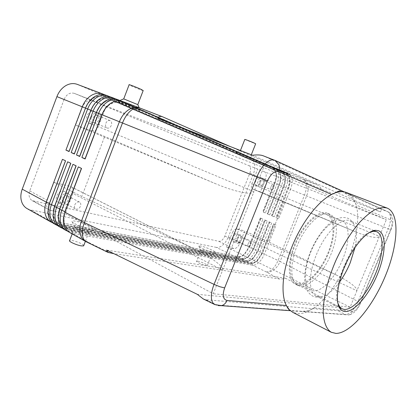 <?xml version="1.0" encoding="UTF-8"?>
<svg xmlns="http://www.w3.org/2000/svg" width="417" height="417" viewBox="0 0 417 417"><rect width="100%" height="100%" fill="white"/><g stroke="black" fill="none" stroke-linecap="round" stroke-linejoin="round"><path stroke-width="0.31" stroke-dasharray="2.08 1.56" d="M342.566 259.598C335.435 277.336 321.867 292.187 313.167 290.785L311.014 290.138C303.821 287.12 303.394 269.778 310.842 251.884C318.724 232.014 333.96 217.278 341.831 220.802L342.102 220.906C350.087 223.934 349.91 242.152 342.566 259.598M229.955 146.435L317.457 184.95C318.718 185.529 320.147 186.983 321.742 189.313L380.387 211.852C381.461 210.403 381.456 209.417 380.372 208.891L388.263 211.935L391.031 215.031L390.943 219.978C392.642 221.318 392.522 224.56 390.599 229.71L388.217 228.735C389.801 224.841 390.567 221.224 390.521 217.893C390.395 214.614 389.452 212.545 387.695 211.68L274.772 160.284L263.028 155.723M345.323 192.112L341.596 191.46L343.29 192.107L350.488 196.85C353.371 199.415 355.242 202.125 356.108 204.987C364.197 232.014 340.136 290.091 313.881 307.897C310.665 309.894 307.256 311.014 303.649 311.254L294.637 311.233L290.993 310.754L289.773 310.227M390.599 229.71L360.048 303.321C357.77 308.293 355.456 310.936 353.095 311.259L349.733 314.668L348.753 314.96L345.14 314.486C347.147 314.689 349.399 313.548 351.891 311.072C354.372 308.517 356.42 305.327 358.031 301.507L388.217 228.735L290.425 189.443L278.634 218.711L275.955 217.549L287.709 188.354C289.064 184.908 289.643 181.687 289.445 178.69L288.548 175.171L286.437 173.029L121.029 100.992M203.35 298.984L206.05 299.766L338.281 310.785C339.542 310.853 340.371 309.836 340.772 307.725L285.609 278.285C282.825 278.947 280.735 279.176 279.333 278.978L113.857 253.656M215.094 304.707L218.247 305.614M105.892 95.175L275.522 168.807C277.289 169.646 278.327 171.533 278.629 174.462C278.869 177.439 278.316 180.634 276.977 184.048L265.379 212.957L263.388 212.185L274.985 183.251C276.169 180.233 276.653 177.413 276.44 174.78C276.163 172.195 275.241 170.532 273.672 169.797L103.692 96.786C100.481 95.623 97.151 96.046 93.695 98.058L91.98 99.256C89.191 101.513 87.085 104.49 85.657 108.175L69.071 151.553M265.379 212.957L262.767 211.82L274.329 182.985L253.197 174.504C254.495 171.168 254.99 168.03 254.678 165.09C254.302 162.197 253.192 160.321 251.357 159.456L272.827 167.764L104.573 94.768M111.318 97.224L280.042 170.558C281.798 171.392 282.82 173.279 283.112 176.214C283.331 179.195 282.768 182.401 281.418 185.831L269.757 214.859L267.125 213.713L278.749 184.757L274.329 182.985C275.663 179.581 276.205 176.391 275.965 173.415L275.131 170.157L272.827 167.764L273.495 169.724L275.528 171.83L276.262 174.713C276.476 177.34 275.991 180.165 274.808 183.183L263.21 212.107L262.767 211.82M103.166 94.159L77.223 84.343M87.591 103.833L93.476 97.974C96.932 95.967 100.268 95.54 103.479 96.702L273.672 169.797L275.522 168.807L277.326 169.505L109.989 96.817M122.384 101.404L289.2 174.103C290.93 174.926 291.921 176.818 292.181 179.763C292.374 182.761 291.785 185.987 290.425 189.443L288.418 188.646C289.622 185.586 290.138 182.735 289.961 180.087C289.726 177.486 288.84 175.823 287.308 175.093L120.101 103.03C116.922 101.884 113.606 102.342 110.145 104.417L109.426 104.891C106.163 107.232 103.703 110.526 102.035 114.764L85.131 158.997M269.757 214.859L267.761 214.083L279.426 185.033C280.615 182.005 281.11 179.169 280.907 176.532C280.646 173.941 279.734 172.284 278.175 171.549L109.092 98.839C105.892 97.682 102.566 98.12 99.105 100.153L97.729 101.091C94.779 103.39 92.553 106.471 91.047 110.343L74.351 154.003M116.817 99.298L284.603 172.32C286.343 173.154 287.349 175.041 287.626 177.981C287.834 180.973 287.256 184.189 285.9 187.629L274.178 216.777L271.524 215.62L283.211 186.55L278.749 184.757C280.088 181.338 280.646 178.142 280.417 175.161L279.562 171.814L277.326 169.505L277.998 171.476L279.974 173.508L280.73 176.464C280.933 179.102 280.438 181.932 279.249 184.96L267.589 214.01L267.125 213.713M93.538 105.162L98.886 100.064C102.347 98.037 105.673 97.599 108.873 98.756L278.175 171.549L280.042 170.558L281.861 171.262L115.473 98.892M274.178 216.777L272.176 216.001L283.904 186.832C285.098 183.788 285.603 180.947 285.416 178.304C285.165 175.708 284.269 174.045 282.721 173.316L114.56 100.919C111.375 99.767 108.05 100.221 104.589 102.269L103.546 102.973C100.44 105.293 98.094 108.483 96.504 112.538L79.704 156.484M105.511 108.248L109.921 104.333C113.382 102.259 116.697 101.795 119.877 102.942L287.125 175.025L288.991 176.907L289.779 180.014C289.956 182.662 289.44 185.518 288.241 188.573L283.211 186.55C284.556 183.115 285.124 179.904 284.91 176.917L284.034 173.482L281.861 171.262L282.538 173.243L284.462 175.197L285.233 178.231C285.421 180.874 284.92 183.715 283.722 186.759L271.999 215.923L271.524 215.62M99.507 106.648L104.37 102.186C107.826 100.132 111.151 99.684 114.341 100.836L282.538 173.243L284.603 172.32L286.437 173.029L287.125 175.025L289.2 174.103L317.457 184.95M52.443 222.668L236.929 257.503L239.337 257.315L243.34 254.844C245.623 252.692 247.453 249.945 248.824 246.603L260.297 217.976L260.912 218.362L249.397 247.078L244.539 254.38C242.501 256.22 240.614 257.002 238.878 256.726L56.603 221.969L53.704 220.927C51.656 219.764 50.155 217.971 49.211 215.547L48.32 210.955L49.644 203.392L65.568 160.811M260.297 217.976L262.903 219.128L251.388 247.823C250.012 251.175 248.183 253.927 245.9 256.09C243.601 258.175 241.469 259.072 239.504 258.769L57.218 224.831L53.871 223.632M27.157 208.641L30.545 209.887L54.22 223.152L56.404 221.86L238.706 256.643L240.828 256.481L244.367 254.297L249.225 247L260.734 218.284M57.483 225.488L241.224 259.614L239.504 258.769L238.878 256.726L236.929 257.503L216.397 247.406C218.419 247.75 220.588 246.921 222.902 244.915C225.201 242.835 227.015 240.156 228.354 236.882L253.109 248.636L264.644 219.895L265.275 220.285L253.698 249.121L248.834 256.465C246.801 258.316 244.92 259.108 243.189 258.842L61.638 224.779L58.745 223.736C56.702 222.579 55.211 220.786 54.278 218.357L53.423 214.145L54.752 206.144L70.827 163.318M48.721 205.571C47.825 209.204 47.924 212.493 49.008 215.433C49.957 217.856 51.453 219.65 53.501 220.812L56.603 221.969L57.218 224.831L59.23 225.962L61.435 224.664L243.017 258.754L245.055 258.608L248.662 256.382L253.52 249.038L265.097 220.207M62.586 228.349L245.561 261.746L247.776 261.589L251.931 259.02C254.208 256.836 256.043 254.057 257.425 250.69L269.028 221.828L271.675 222.996L260.036 251.931C258.649 255.308 256.815 258.092 254.537 260.286C252.243 262.402 250.122 263.32 248.178 263.033L67.372 230.523L64.046 229.34M67.752 231.237L249.934 263.898L252.05 263.752L256.278 261.131C258.556 258.936 260.39 256.142 261.782 252.759L273.448 223.783L274.11 224.19L262.408 253.26L257.534 260.682C255.506 262.559 253.635 263.372 251.931 263.122L71.896 230.492L69.019 229.47C66.991 228.323 65.521 226.525 64.604 224.08L63.837 220.598L65.167 211.758L81.544 168.426M274.11 224.19L276.117 224.961L264.414 254.01C263.023 257.404 261.183 260.203 258.91 262.408C256.617 264.545 254.506 265.473 252.577 265.196L72.542 233.421L69.227 232.248M264.644 219.895L267.271 221.052L255.694 249.866C254.313 253.234 252.483 256.002 250.2 258.18C247.901 260.281 245.775 261.183 243.82 260.891L62.263 227.661L58.927 226.467M58.667 212.555C58.099 215.704 58.281 218.55 59.198 221.083C60.126 223.522 61.612 225.321 63.645 226.473L66.527 227.505L247.364 260.886L245.561 261.746L243.82 260.891L243.017 258.754L241.224 259.614L243.533 259.447L247.615 256.924C249.898 254.756 251.727 251.993 253.109 248.636L257.857 251.102L269.497 222.152M53.642 209.079C52.928 212.456 53.074 215.511 54.069 218.242C55.008 220.671 56.498 222.47 58.542 223.627L61.638 224.779L62.263 227.661L64.296 228.803L66.736 227.619L63.848 226.587C61.815 225.435 60.335 223.637 59.407 221.198L58.594 217.361L59.928 208.933L76.149 165.857M269.674 222.23L258.034 251.18L253.166 258.561C251.133 260.427 249.257 261.23 247.542 260.974L66.736 227.619L67.372 230.523L69.43 231.68L71.688 230.377L251.753 263.033L253.619 262.913L257.357 260.594L262.23 253.176L273.933 224.106M279.333 278.978L266.26 271.926L252.577 265.196L251.931 263.122L249.934 263.898L248.178 263.033L247.364 260.886L249.319 260.75L252.989 258.477L257.857 251.102L278.045 260.484L304.499 195.093C305.885 191.591 306.505 188.333 306.365 185.315C306.151 182.344 305.202 180.457 303.519 179.644C305.797 180.681 307.246 182.766 307.876 185.904C308.424 189.083 308.001 192.43 306.62 195.943L280.088 261.49L358.031 301.507L360.335 302.904L360.418 303.326L360.048 303.321M63.78 216.022L64.395 223.965C65.313 226.41 66.783 228.203 68.81 229.355L71.896 230.492L72.542 233.421L88.774 242.517L110.562 253.155M216.006 183.902L91.688 130.896L75.613 125.09L216.006 183.902C225.477 187.817 233.984 190.585 241.526 192.201C248.871 193.681 253.015 193.509 253.948 191.695L213.217 293.745L65.255 213.66L49.597 210.173C46.558 208.146 45.761 204.846 47.204 200.275L53.981 182.338L70.551 186.561L196.438 250.007C203.475 253.572 209.438 257.091 214.328 260.568C220.442 264.998 223.215 268.188 222.647 270.127L72.923 193.498L73.142 189.078L71.271 186.832L70.551 186.561M91.688 130.896L95.477 130.312L98.344 126.648L253.948 191.695L263.58 167.561L386.345 219.66L264.534 171.809C266.395 173.024 266.671 175.557 265.358 179.404L260.396 191.82L252.452 188.948L355.305 231.732C361.195 234.161 366.507 235.866 371.25 236.846C376.045 237.763 378.777 237.596 379.439 236.34L386.345 219.66M236.543 228.834L234.354 229.631L232.462 232.425L356.91 290.727C357.333 289.377 355.592 287.188 351.687 284.165C347.637 281.11 342.654 278.129 336.748 275.22L236.543 228.834L244.758 230.929L239.848 243.215C238.159 246.885 236.163 248.683 233.864 248.61L226.608 247.109L350.108 307.157L379.439 236.34L251.816 183.866L251.305 187.118L252.452 188.948M105.85 123.255C106.898 121.034 108.3 120.143 110.057 120.591C111.605 121.477 112.032 123.067 111.339 125.361C110.291 127.592 108.884 128.478 107.117 128.019C105.584 127.138 105.162 125.548 105.85 123.255M93.08 118.016C94.112 115.827 95.514 114.956 97.281 115.415C98.845 116.301 99.288 117.875 98.61 120.143C97.578 122.337 96.176 123.197 94.393 122.734C92.845 121.847 92.407 120.273 93.08 118.016M91.328 117.339C93.007 113.778 95.279 112.366 98.151 113.101C100.705 114.545 101.43 117.114 100.32 120.8C98.641 124.37 96.353 125.772 93.455 125.011C90.948 123.573 90.239 121.013 91.328 117.339M96.165 119.095C97.265 115.426 96.53 112.866 93.971 111.422C91.094 110.682 88.821 112.084 87.148 115.624C86.069 119.283 86.783 121.832 89.301 123.27C92.209 124.042 94.497 122.65 96.165 119.095M248.052 243.987C248.85 242.303 249.731 241.568 250.685 241.777L251.263 242.965L250.93 244.633L249.58 246.53L248.297 246.838C247.63 246.384 247.547 245.431 248.052 243.987M237.581 239.035C238.373 237.372 239.249 236.648 240.223 236.866C240.906 237.33 241 238.279 240.5 239.707C239.707 241.37 238.826 242.095 237.852 241.876C237.174 241.412 237.08 240.468 237.581 239.035M236.658 238.821C237.945 236.116 239.374 234.938 240.953 235.292C242.068 236.048 242.22 237.591 241.401 239.921C240.119 242.626 238.686 243.799 237.101 243.439C235.996 242.689 235.85 241.151 236.658 238.821M237.977 238.305C238.79 235.98 238.633 234.443 237.508 233.687C235.928 233.327 234.495 234.495 233.212 237.19C232.405 239.514 232.561 241.052 233.671 241.803C235.266 242.162 236.7 241 237.977 238.305M74.747 204.919C75.988 202.427 77.583 201.484 79.532 202.083C80.794 202.907 81.112 204.283 80.491 206.217C79.256 208.714 77.656 209.652 75.691 209.042C74.445 208.219 74.132 206.848 74.747 204.919M62.545 198.518C63.77 196.063 65.36 195.146 67.325 195.761C68.596 196.584 68.93 197.95 68.32 199.858C67.095 202.318 65.5 203.23 63.525 202.605C62.269 201.781 61.94 200.421 62.545 198.518M60.71 198.096C62.701 194.103 65.292 192.602 68.477 193.597C70.556 194.947 71.099 197.168 70.108 200.269C68.117 204.273 65.516 205.758 62.3 204.737C60.262 203.397 59.73 201.182 60.71 198.096M66.131 198.195C67.116 195.109 66.569 192.889 64.484 191.544C61.289 190.538 58.703 192.023 56.717 196C55.748 199.071 56.285 201.281 58.328 202.62C61.549 203.652 64.15 202.177 66.131 198.195M271.019 186.665C271.748 185.101 272.556 184.403 273.448 184.58L274.099 185.758L273.755 187.718L272.614 189.412L271.321 189.803C270.57 189.318 270.471 188.27 271.019 186.665M260.244 182.292C260.964 180.738 261.772 180.055 262.679 180.238C263.45 180.728 263.565 181.77 263.023 183.36C262.303 184.908 261.49 185.591 260.583 185.409C259.817 184.919 259.702 183.881 260.244 182.292M259.364 181.953C260.531 179.43 261.855 178.32 263.325 178.612C264.581 179.409 264.764 181.103 263.883 183.688C262.715 186.211 261.391 187.322 259.911 187.019C258.67 186.227 258.488 184.538 259.364 181.953M260.359 182.26C261.24 179.68 261.047 177.991 259.786 177.189C258.305 176.891 256.981 178.002 255.819 180.509C254.943 183.089 255.136 184.773 256.387 185.57C257.873 185.873 259.197 184.767 260.359 182.26M240.437 150.459L251.102 154.676M251.873 158.736L235.871 152.45L251.873 158.736M244.805 139.476L255.642 143.834M137.818 104.646L123.693 98.881M137.417 109.103C130.537 106.095 115.978 100.372 117.813 101.394L121.076 102.895C128.295 106.027 142.692 111.678 140.352 110.442L137.417 109.103M143.172 90.604C142.395 90.609 134.774 87.601 131.053 85.829L129.108 84.797M201.922 250.471C205.081 251.003 212.842 254.526 211.539 254.85L210.543 254.803C207.65 254.339 200.28 251.091 200.78 250.508L201.922 250.471M214.453 252.869L215.704 253.004C219.17 253.036 206.071 246.953 200.629 245.983L198.8 245.999C197.955 246.874 209.845 252.103 214.453 252.869M197.684 261.172C200.874 261.621 208.609 265.191 207.27 265.598L206.259 265.598C203.105 265.176 195.25 261.553 196.621 261.162L197.684 261.172M86.705 232.139L88.868 232.217C90.614 231.659 81.951 227.729 77.166 226.895L74.732 226.989C74.278 227.922 82.42 231.425 86.705 232.139M91.198 229.585L93.961 229.871C99.027 229.783 84.312 222.808 75.899 221.271C73.455 220.796 72.146 220.822 71.979 221.344C71.198 222.751 84.364 228.407 91.198 229.585M83.786 245.483C83.494 244.247 76.061 241.12 71.964 240.505L69.665 240.5M326.48 214.489L326.756 214.599C334.955 217.987 335.07 236.001 327.814 253.364C320.668 270.763 307.308 284.863 298.327 283.544L296.106 282.862C288.356 279.374 288.1 260.719 296.325 242.329C304.446 223.903 318.578 211.325 326.48 214.489M346.543 192.513L347.246 192.805C351.479 194.843 354.434 198.904 356.108 204.987L390.943 219.978M353.095 311.259L313.881 307.897C308.069 312.01 302.711 313.944 297.806 313.704L292.744 312.323M339.381 282.257C332.829 291.009 326.594 295.862 320.683 296.821L318.619 296.826L316.237 296.127C308.606 292.927 308.278 274.167 316.394 254.693C325.025 232.978 341.507 216.892 349.842 220.749L353.522 223.689C356.733 228.745 357.244 236.632 355.06 247.338M329.581 214.124C321.429 210.809 306.735 223.908 298.233 243.153C289.638 262.35 289.851 281.803 297.863 285.41L300.209 286.125C309.534 287.428 323.399 272.676 330.837 254.558C338.385 236.475 338.328 217.726 329.831 214.218L329.581 214.124M297.764 284.926L295.413 284.206C287.355 280.578 287.089 261.146 295.663 241.996C304.139 222.803 318.854 209.756 327.053 213.087L327.303 213.186C335.847 216.71 335.956 235.438 328.429 253.484C321.012 271.566 307.131 286.26 297.764 284.926M337.906 303.326C331.124 287.24 353.298 237.862 369.822 232.243M350.108 307.157L213.217 293.745M226.608 247.109L232.462 232.425M336.748 275.22L268.152 241.719L244.758 230.929M251.816 183.866L257.742 168.989M72.923 193.498L65.255 213.66M75.613 125.09L82.493 106.872C84.99 101.566 88.399 99.46 92.73 100.549L106.147 106.111L98.344 126.648M53.981 182.338L81.784 196.516L190.955 247.349M260.396 191.82L354.737 231.492M104.333 137.375L81.784 196.516M284.253 201.734L268.152 241.719M64.077 99.46L29.732 190.897C28.335 195.375 29.169 198.633 32.239 200.671L218.816 241.323C221.156 241.433 223.158 239.676 224.82 236.064L249.846 173.175C251.123 169.385 250.81 166.873 248.897 165.643L74.283 93.356C69.915 92.24 66.517 94.273 64.077 99.46L82.493 106.872M106.147 106.111L263.58 167.561M78.297 166.878L81.508 168.093L81.409 168.359M72.949 164.329L76.144 165.539L76.04 165.804M67.663 161.812L70.843 163.016L70.744 163.282M269.028 221.828L271.675 222.996M253.197 174.504L228.354 236.882M273.448 223.783L276.117 224.961M265.275 220.285L267.271 221.052M62.446 159.325L65.615 160.524L65.516 160.785M216.397 247.406L30.545 209.887M260.912 218.362L262.903 219.128M278.634 218.711L276.627 217.935L288.418 188.646L276.45 217.856L275.955 217.549M77.724 84.547L251.357 159.456M277.357 168.932L282.559 170.965L276.221 168.437L277.357 168.932L277.138 169.474L276.007 168.979L282.34 171.507L277.138 169.474M275.345 168.155L275.126 168.692M278.514 169.38L278.295 169.917M280.537 170.162L280.323 170.704M287.704 173.3L282.194 171.147L287.704 173.3L287.49 173.832L281.981 171.679L287.49 173.832M289.059 173.608L289.08 174.014L273.14 167.457L272.645 166.847L289.059 173.608L288.872 174.541L272.927 167.988L272.426 167.399L288.845 174.15M272.645 166.847L272.426 167.399M289.08 174.014L288.872 174.541M271.931 166.539L272.489 167.201L289.737 174.301L289.737 173.868L271.931 166.539L271.712 167.087L289.518 174.41L289.523 174.822L272.275 167.733L271.712 167.087M289.737 173.868L289.518 174.41M272.489 167.201L272.275 167.733M273.14 167.457L272.927 167.988M289.737 174.301L289.523 174.822M280.193 170.298L287.991 173.336L280.193 170.298L279.984 170.829L287.777 173.873L279.984 170.829M283.2 171.293L274.115 167.759L283.2 171.293L282.981 171.83L273.896 168.291L282.981 171.83M281.902 170.845L281.689 171.382M285.244 172.185L285.03 172.721M283.836 171.59L283.617 172.127M380.387 211.852L252.561 155.244M321.742 189.313L157.506 118.214M380.372 208.891L263.403 155.88M285.609 278.285L106.585 250.117M340.772 307.725L197.283 294.324M206.05 299.766L216.871 305.046L345.14 314.486L338.281 310.785M266.26 271.926C268.71 272.457 271.274 271.733 273.959 269.752C276.612 267.683 278.655 264.931 280.088 261.49L278.045 260.484C276.627 263.919 274.782 266.765 272.52 269.022C270.237 271.201 268.152 272.171 266.26 271.926M163.177 117.047L139.997 108.055M86.647 241.975L88.774 242.517L85.49 241.375M103.26 94.534L104.073 96.937L106.387 95.373L108.55 96.191M139.95 108.039L122.869 101.602L120.477 103.181L119.637 100.763M108.649 96.582L109.473 98.991L111.813 97.422L114.003 98.25M114.112 98.662L114.941 101.076L117.307 99.501L119.523 100.335M29.732 190.897L47.204 200.275M224.82 236.064L239.848 243.215M249.846 173.175L265.358 179.404M33.798 201.249L51.14 210.736M74.393 93.398L92.84 100.591M248.897 165.643L264.534 171.809M218.816 241.323L233.864 248.61M65.088 211.716L64.906 212.19M59.824 208.881L59.647 209.35M54.627 206.076L54.45 206.545M49.498 203.314L49.321 203.777M277.467 168.921L277.253 169.464M276.309 168.473L276.09 169.015M275.298 168.093L275.084 168.635M273.948 167.556L273.734 168.098M274.026 167.655L273.813 168.192M275.048 168.072L274.829 168.614M282.236 170.85L282.017 171.392M278.832 169.458L278.613 170M279.494 169.698L279.275 170.24M282.22 170.819L282.007 171.361M287.037 173.013L286.823 173.545M282.507 171.262L282.299 171.788M283.179 171.554L282.971 172.08M275.163 168.228L274.949 168.76M274.522 167.999L274.313 168.531M279.885 170.204L279.671 170.735M280.547 170.47L280.333 170.996M287 172.93L286.781 173.467M287.667 173.222L287.454 173.759M285.228 172.075L285.014 172.612M284.264 171.668L284.05 172.211M274.422 167.869L274.209 168.405M275.116 168.171L274.902 168.703M279.797 170.079L279.583 170.61M287.402 173.019L287.183 173.561M287.657 173.154L287.443 173.691M280.479 170.376L280.266 170.907M320.683 296.821C318.484 297.399 316.112 297.29 313.584 296.492L312.687 296.101C308.966 293.87 306.594 290.472 305.572 285.916C304.973 282.794 304.598 282.366 304.712 275.35C305.275 268.032 307.183 260.187 310.441 251.811C319.761 230.033 334.533 214.015 347.669 218.19L348.555 218.602C350.838 219.962 352.49 221.662 353.522 223.689M388.263 211.935L344.15 191.856M388.232 211.919C390.578 213.207 392.063 215.391 392.694 218.487C393.304 221.552 392.209 227.281 390.917 229.835L360.418 303.326C359.709 305.89 355.581 311.436 354.184 312.323C352.031 313.938 350.228 314.819 348.784 314.955M91.98 99.256L92.683 97.979M97.729 101.091L98.506 99.783M103.546 102.973L104.396 101.628M109.426 104.891L110.349 103.515M240.828 256.481L239.337 257.315M245.055 258.608L243.533 259.447M249.319 260.75L247.776 261.589M253.619 262.913L252.05 263.752M71.271 186.832L196.438 250.007M252.394 188.927L355.305 231.732M110.057 120.591L97.281 115.415M98.151 113.101L93.971 111.422M250.685 241.777L240.223 236.866M240.953 235.292L237.508 233.682M249.58 246.53L250.799 244.925L251.263 242.965M79.532 202.083L67.325 195.761M68.477 193.597L64.484 191.544M273.448 184.58L262.679 180.238M263.325 178.612L259.786 177.189M272.614 189.412L273.734 187.739L274.099 185.758M240.364 150.49L235.871 152.45M119.898 100.502L117.813 101.394M211.33 254.886L215.704 253.004M207.27 265.598L211.539 254.85M88.446 232.305L93.961 229.871M85.381 241.313L88.868 232.217M342.102 220.906L326.756 214.599M290.341 310.701L290.993 310.754M300.37 311.436L348.753 314.96M376.66 231.69L374.513 230.81M373.887 230.554L350.051 220.828M297.863 285.41L295.413 284.206M289.914 310.311L291.634 311.676M329.831 214.218L327.303 213.186M316.237 296.127L339.349 307.485M339.954 307.782L342.034 308.804M296.106 282.862L311.014 290.138M72.183 233.906L74.893 226.801M74.732 226.989L71.979 221.344M200.874 250.419L196.621 261.162M198.8 245.999L200.78 250.508M140.352 110.442L139.169 107.742M251.279 154.764L253.213 159.351M256.387 185.57L259.916 187.019M260.583 185.409L271.321 189.803M58.328 202.62L62.3 204.737M63.525 202.605L75.691 209.042M233.671 241.803L237.101 243.439M237.857 241.876L248.297 246.838M89.301 123.27L93.455 125.011M94.393 122.734L107.122 128.019M49.597 210.173L32.239 200.671M92.73 100.549L74.283 93.356M63.837 220.598L63.394 222.24M58.594 217.361L58.13 218.93M53.423 214.145L52.938 215.641M48.32 210.955L47.814 212.373M288.991 176.907L288.548 175.171M284.462 175.197L284.034 173.482M279.974 173.508L279.562 171.814M275.528 171.83L275.131 170.157M276.221 168.437L276.007 168.979M275.288 168.087L275.074 168.63M274.037 167.66L273.823 168.197M278.493 169.312L278.275 169.855M282.559 170.965L282.34 171.507M288.022 173.415L287.808 173.946M282.194 171.147L281.981 171.679M274.188 167.853L273.974 168.385M287.991 173.336L287.777 173.873M285.27 172.08L285.056 172.622M274.115 167.759L273.896 168.291M287.985 173.263L287.766 173.806M279.479 169.964L279.265 170.501"/><path stroke-width="0.63" d="M218.247 305.614L221.401 305.677L222.652 305.254C224.617 304.327 226.071 302.721 227.025 300.443C222.996 299.38 222.198 295.205 224.633 287.923L267.365 181.108C270.742 173.873 274.506 170.72 278.65 171.653C279.562 169.281 279.656 166.982 278.931 164.757L274.97 160.363M331.296 332.286C326.516 329.31 323.821 322.742 323.211 312.583C323.081 298.436 327.783 278.916 336.159 259.833C342.92 245.394 350.499 233.166 358.912 223.147C364.375 217.267 369.603 212.837 374.591 209.85C379.324 207.749 383.484 207.155 387.08 208.062L387.716 208.333C400.153 214.416 397.912 246.061 385.157 276.45C372.548 306.891 350.687 333.407 335.956 333.412L331.296 332.286L292.744 312.323L289.132 309.539L286.38 305.536C280.448 294.188 282.418 270.273 292.176 246.212C301.918 222.152 318.161 201.27 331.63 194.452L338.26 191.361L341.596 191.46M274.772 160.284L274.469 160.154C271.952 159.263 269.022 160.316 265.686 163.308C262.184 166.628 259.254 171.168 256.893 176.938L267.365 181.108M344.15 191.856L275.491 160.602L263.028 155.723C260.729 154.863 257.242 154.702 252.561 155.244L157.506 118.214C158.611 116.421 160.363 115.973 162.755 116.875L229.955 146.435M113.857 253.656L107.998 252.405L106.585 250.117L197.283 294.324L203.35 298.984M224.633 287.923L219.842 286.719L214.046 284.384L84.38 222.6L122.489 122.999L256.893 176.938L214.046 284.384C211.846 290.044 211.007 294.913 211.528 298.994C211.956 301.783 213.009 303.623 214.692 304.525L215.094 304.707M104.573 94.768L102.671 93.955C99.053 92.657 95.295 93.132 91.396 95.378C87.325 97.912 84.286 101.727 82.279 106.825L65.933 150.104L69.071 151.553L85.495 108.118C87.122 103.927 89.514 100.549 92.683 97.979L94.628 96.624C98.527 94.357 102.285 93.877 105.892 95.175L108.055 95.993C104.448 94.695 100.695 95.185 96.796 97.453C92.725 100.012 89.676 103.859 87.653 108.988L71.177 152.533L74.351 154.003L90.911 110.296C92.626 105.892 95.159 102.389 98.506 99.783L100.07 98.714C103.974 96.426 107.722 95.931 111.318 97.224L113.513 98.052C109.916 96.76 106.168 97.26 102.269 99.559C98.188 102.144 95.133 106.012 93.095 111.177L76.488 154.994L79.704 156.484L96.395 112.501C98.198 107.888 100.867 104.266 104.396 101.628L105.584 100.831C109.483 98.521 113.231 98.011 116.817 99.298L119.033 100.137C115.452 98.85 111.709 99.366 107.805 101.685C103.729 104.297 100.664 108.201 98.61 113.393L81.868 157.485L85.131 158.997L101.951 114.738C103.843 109.916 106.643 106.173 110.349 103.515L111.167 102.978C115.071 100.643 118.809 100.122 122.384 101.404L139.95 108.039M102.671 93.955L77.223 84.343C73.559 83.025 69.785 83.436 65.902 85.579C61.846 87.992 58.849 91.672 56.915 96.619L85.443 108.086L87.591 103.833M109.989 96.817L108.055 95.993M115.473 98.892L113.513 98.052M121.029 100.992L119.033 100.137M81.868 157.485L85.073 158.71L101.816 114.675L119.398 121.759L81.424 221.104C79.501 226.353 79.235 231.086 80.632 235.308C81.628 238.076 83.249 240.098 85.49 241.375L69.227 232.248C66.955 230.955 65.302 228.933 64.27 226.191L63.394 222.24C63.108 219.008 63.608 215.657 64.906 212.19L81.544 168.426L78.297 166.878L61.742 210.481C59.876 215.615 59.673 220.265 61.132 224.44C62.175 227.182 63.832 229.204 66.11 230.497L64.046 229.34C61.763 228.042 60.1 226.024 59.058 223.283L58.083 216.944L59.162 210.731L76.149 165.857L72.949 164.329L56.519 207.666C54.669 212.764 54.481 217.393 55.961 221.557C57.014 224.294 58.682 226.311 60.965 227.614L58.927 226.467C56.639 225.164 54.966 223.147 53.908 220.416L52.938 215.641L54.45 206.545L70.827 163.318L67.663 161.812L51.364 204.883C49.529 209.949 49.357 214.562 50.853 218.711C51.916 221.437 53.595 223.455 55.888 224.763L53.871 223.632C51.578 222.324 49.894 220.306 48.825 217.585L47.814 212.373L49.321 203.777L65.568 160.811L62.446 159.325L46.277 202.136C44.452 207.171 44.296 211.763 45.807 215.902C46.881 218.623 48.57 220.635 50.869 221.943L52.443 222.668M65.516 160.785L49.446 203.282L46.277 202.136L22.237 189.162C20.485 194.056 20.397 198.544 21.981 202.626C23.102 205.305 24.827 207.312 27.157 208.641L50.869 221.943M49.498 203.314L48.721 205.571M66.11 230.497L67.752 231.237M60.965 227.614L62.586 228.349M55.888 224.763L57.483 225.488M70.744 163.282L53.642 209.079M76.04 165.804L59.72 208.823L58.667 212.555M81.409 168.359L64.953 211.643L63.78 216.022M251.102 154.676L240.364 150.49M255.642 143.834L254.823 143.323C251.998 141.957 243.836 138.825 244.805 139.476L240.468 150.433M119.898 100.502L123.693 98.881L137.818 104.646M123.745 98.839L129.108 84.797C127.852 83.895 137.042 87.424 141.363 89.504L143.172 90.604M72.183 233.906L69.665 240.5C67.83 241.182 76.65 245.232 81.43 245.894L83.629 245.889L83.786 245.483M278.65 171.653L331.63 194.452C336.827 191.836 341.393 191.054 345.323 192.112L387.08 208.062M378.454 230.71C386.788 233.88 385.772 254.427 377.27 274.714C368.878 295.038 354.268 312.239 345.015 311.515C343.118 311.358 341.533 310.483 340.262 308.893C335.049 302.534 337.15 283.107 345.709 264.123C354.215 245.107 367.33 230.632 375.55 230.304L378.454 230.71M369.822 232.243L373.653 231.232L376.66 231.69C384.583 234.964 383.541 254.777 375.331 274.256C367.221 293.771 353.168 310.18 344.28 309.419L342.034 308.804L339.693 306.86L337.906 303.326M355.06 247.338L350.217 262.773C347.225 269.987 343.613 276.487 339.381 282.257M289.773 310.227C288.741 309.643 287.61 308.08 286.38 305.536L227.025 300.443M22.237 189.162L56.915 96.619M96.395 112.501L101.816 114.675L105.511 108.248M76.488 154.994L79.678 156.213L96.285 112.449L99.507 106.648M71.177 152.533L74.356 153.748L90.828 110.255L93.538 105.162M65.933 150.104L69.097 151.314L85.501 108.107M139.997 108.055C137.261 107.075 134.222 107.909 130.881 110.568C127.388 113.518 124.594 117.662 122.489 122.999L119.398 121.759C121.509 116.442 124.61 112.428 128.697 109.718C132.601 107.305 136.317 106.736 139.851 108.003L162.755 116.875M85.49 241.375L86.428 241.87C84.583 240.896 83.337 239.066 82.702 236.376C81.873 232.446 82.436 227.854 84.38 222.6L64.906 212.19M107.998 252.405L86.647 241.975M103.166 94.159L103.26 94.534M108.55 96.191L108.649 96.582M114.003 98.25L114.112 98.662M119.523 100.335L119.637 100.763M54.627 206.076L49.321 203.777M59.824 208.881L54.45 206.545M65.088 211.716L59.647 209.35M85.495 108.118L96.4 112.496M203.022 298.822L214.692 304.525L221.432 305.666M83.629 245.889L85.381 241.313M221.401 305.677L290.341 310.701M374.513 230.81L373.887 230.554M339.349 307.485L339.954 307.782M339.693 306.86L340.262 308.893M373.653 231.232L375.55 230.304M137.813 104.573L143.213 90.489M139.169 107.742L137.777 104.547M255.668 143.771L251.305 154.754"/></g></svg>
